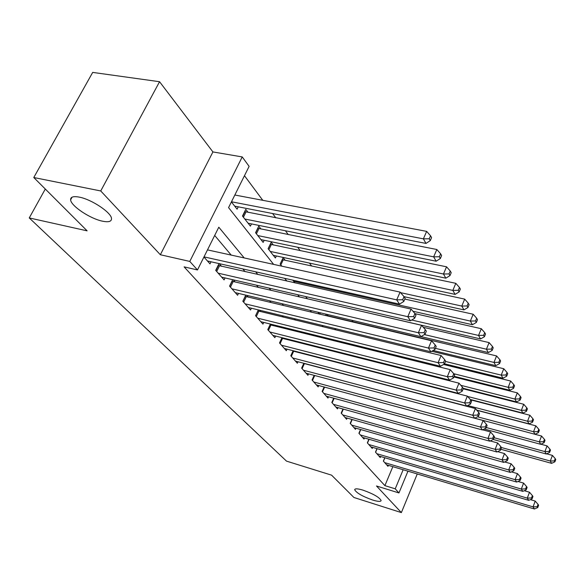 <?xml version="1.0" encoding="UTF-8"?>
<svg xmlns="http://www.w3.org/2000/svg" width="585" height="585" viewBox="0 0 585 585"><rect width="100%" height="100%" fill="white"/><g stroke="black" fill="none" stroke-linecap="round" stroke-linejoin="round"><path stroke-width="0.88" d="M363.058 490.164C373.362 493.857 379.38 497.308 381.127 500.519C380.828 501.82 377.983 501.659 372.608 500.029C362.437 496.372 356.462 492.936 354.685 489.733C354.927 488.424 357.72 488.57 363.058 490.164M79.253 197.123C91.684 199.39 111.538 212.721 111.508 218.607C111.574 221.539 108.598 222.402 102.572 221.196C90.331 218.834 70.887 205.935 70.617 199.829C70.456 196.926 73.33 196.026 79.253 197.123M407.957 471.181L398.948 492.943L376.484 485.981L401.368 512.599L353.925 497.491L331.585 475.159L286.496 461.119L29.25 217.934L87.128 230.841L33.784 177.526L92.693 72.401L159.559 81.717L100.737 190.959L160.349 254.738L189.781 261.422L242.227 156.926L249.122 166.367L228.567 207.609L273.626 264.391M160.349 254.738L212.918 151.932L159.559 81.717M212.918 151.932L242.227 156.926M353.164 321.845L352.024 320.309M311.673 266.058L309.465 263.082M300.215 250.651L297.699 247.272M288.266 234.585L285.421 230.761M275.798 217.825L272.595 213.518M262.775 200.311L244.471 175.705M401.368 512.599L417.259 473.967M33.784 177.526L100.737 190.959M384.776 457.719L383.358 461.09L387.965 466.325L388.381 465.331M376.967 448.629L375.482 452.125L380.235 457.536L380.674 456.505M368.886 439.233L367.336 442.86L372.257 448.454L372.711 447.386M360.536 429.507L358.912 433.273L364.002 439.064L364.477 437.953M351.899 419.438L350.196 423.357L355.461 429.353L355.958 428.198M342.964 409.017L341.172 413.09L346.62 419.299L347.146 418.092M333.699 398.209L331.819 402.458L337.472 408.886L338.02 407.635M324.105 386.999L322.123 391.431L327.98 398.092L328.565 396.791M314.152 375.365L312.068 379.987L318.145 386.904L318.759 385.544M303.834 363.285L301.626 368.119L307.937 375.292L308.58 373.873M293.107 350.722L290.782 355.775L297.341 363.234L298.021 361.757M281.97 337.662L279.506 342.956L286.328 350.707L287.045 349.157M270.387 324.061L267.776 329.611L274.87 337.677L275.63 336.053M258.329 309.896L255.565 315.717L262.95 324.119L263.755 322.415M245.773 295.118L242.833 301.231L250.534 309.991L251.389 308.207M232.691 279.696L229.561 286.131L237.59 295.271L238.497 293.392M219.039 263.586L215.697 270.365L224.084 279.908L225.049 277.933M248.084 212.37L245.773 209.379L242.483 216.048L250.402 226.139L251.492 223.909M260.976 229.035L258.76 226.168L255.565 232.728L263.148 242.402L264.179 240.274M273.334 245.005L271.206 242.256L268.105 248.713L275.381 257.992L276.347 255.967M285.195 260.332L283.155 257.692L280.135 264.047L281.809 266.182M328.192 315.915L327.008 314.379M231.397 201.92L237.093 209.174L238.256 206.827M292.763 280.149L294.898 282.877M305.633 296.551L307.41 298.825M317.926 312.229L319.381 314.086M319.783 314.182L320.412 312.814M325.574 315.564L326.203 314.189M334.781 329.662L335.271 328.573M343.702 343.168L344.068 342.349M352.601 355.548L352.375 356.148M362.093 368.535L362.495 369.047M244.194 257.934L218.797 227.199L197.489 269.948L184.107 266.87L384.893 485.638L392.842 466.662M317.121 357.325L316.69 356.813M306.313 344.463L305.633 343.658M295.067 331.081L294.116 329.955M283.352 317.143L282.109 315.666M271.14 302.613L269.583 300.763M258.402 287.454L256.508 285.202M245.1 271.63L242.833 268.932M231.192 255.089L214.688 235.448M203.946 256.998L209.978 263.864L211.01 261.78M221.547 266.314L219.214 263.623M235.199 282.072L233.254 279.827M248.289 297.18L246.687 295.337M260.837 311.666L259.557 310.196M272.881 325.567L271.901 324.441M284.449 338.92L283.747 338.115M295.564 351.76L295.125 351.241M45.294 189.028L29.25 217.934M398.948 492.943L395.226 488.826L403.153 469.748M384.893 485.638L395.226 488.826M197.489 269.948L189.781 261.422M284.698 278.336L286.855 281.056M297.692 294.716L299.498 296.99M310.116 310.372L311.593 312.236M322.006 325.355L323.183 326.832M333.392 339.702L334.291 340.836M344.302 353.45L344.945 354.261M354.773 366.641L355.175 367.153M328.799 360.345L328.375 359.826M318.167 347.468L317.494 346.664M307.096 334.072L306.16 332.945M295.564 320.112L294.343 318.642M283.542 305.56L282.014 303.71M270.994 290.379L269.129 288.12M257.89 274.519L255.66 271.813M204.011 256.873L396.696 299.856L399.518 304.142L207.448 260.983M207.492 249.89L400.089 292.112L396.696 299.856L402.67 299.739L403.789 301.458L405.134 298.365L404.023 296.639L402.67 299.739M467.956 307.491L469.111 304.712L468.256 303.184L467.093 305.962L467.956 307.491L463.956 309.882L404.03 296.646L400.089 292.112M399.518 304.142L403.789 301.458M234.702 206.132L426.004 243.426L423.386 238.848L426.655 231.375L234.841 195.017M429.236 238.775L430.275 240.611L431.576 237.62L430.545 235.777L429.236 238.775L423.386 238.848L231.47 201.781M430.275 240.611L426.004 243.426M426.655 231.375L430.545 235.777M218.168 273.173L407.789 316.697L410.48 320.785L221.664 277.151M218.139 265.407L411.072 309.099L407.789 316.697L413.617 316.573L414.677 318.211L415.986 315.176L414.926 313.531L413.617 316.573M414.926 313.531L411.072 309.099M410.48 320.785L414.677 318.211M231.923 288.822L418.363 332.748L420.929 336.646L235.272 292.632M231.952 281.209L421.551 325.304L418.363 332.748L424.045 332.616L425.061 334.181L426.326 331.205L425.317 329.64L424.045 332.616M425.317 329.64L421.551 325.304M420.929 336.646L425.061 334.181M245.1 303.812L428.454 348.075L430.904 351.797L248.311 307.461M245.188 296.346L431.547 340.762L428.454 348.075L433.997 347.936L434.969 349.428L436.198 346.503L435.233 345.004L433.997 347.936M435.233 345.004L431.547 340.762M430.904 351.797L434.969 349.428M257.736 318.189L438.092 362.707L440.439 366.268L260.815 321.692M257.868 310.869L441.097 355.526L438.092 362.707L443.51 362.561L444.439 363.994L445.631 361.12L444.71 359.695L443.51 362.561M444.71 359.695L441.097 355.526M440.439 366.268L444.439 363.994M248.113 223.229L436.154 261.21L433.66 256.844L436.834 249.502L244.698 211.551M439.372 256.756L440.359 258.511L441.616 255.579L440.637 253.817L439.372 256.756L433.66 256.844L244.815 219.024M440.359 258.511L436.154 261.21M436.834 249.502L440.637 253.817M260.961 239.601L445.843 278.175L443.467 274.007L446.545 266.804L257.744 228.245M449.039 273.912L449.982 275.586L451.203 272.705L450.267 271.03L449.039 273.912L443.467 274.007L257.795 235.572M449.982 275.586L445.843 278.175M446.545 266.804L450.267 271.03M273.275 255.309L455.101 294.387L452.827 290.401L455.817 283.323L270.248 244.252M458.267 290.299L459.166 291.893L460.358 289.07L459.459 287.469L458.267 290.299L452.827 290.401L270.241 251.44M459.166 291.893L455.101 294.387M455.817 283.323L459.459 287.469M463.956 309.882L461.777 306.072L464.687 299.118L282.241 259.608M467.093 305.962L461.777 306.072L400.542 292.639M464.687 299.118L468.256 303.184M269.868 331.98L447.313 376.703L449.558 380.111L272.822 335.344M270.043 324.799L450.231 369.654L447.313 376.703L452.607 376.557L453.492 377.925L454.655 375.102L453.77 373.735L452.607 376.557M453.77 373.735L450.231 369.654M449.558 380.111L453.492 377.925M412.93 311.242L472.431 324.719L470.347 321.07L473.177 314.24L404.827 299.074M475.539 320.953L476.365 322.423L477.492 319.688L476.673 318.218L475.539 320.953L470.347 321.07L293.655 281.29M476.365 322.423L472.431 324.719M473.177 314.24L476.673 318.218M281.517 345.23L456.139 390.1L458.282 393.361L284.354 348.463M281.729 338.181L458.976 383.175L456.139 390.1L461.309 389.946L462.165 391.255L463.291 388.491L462.442 387.175L461.309 389.946M462.442 387.175L458.976 383.175M458.282 393.361L462.165 391.255M307.366 298.767L480.548 338.934L478.552 335.439L481.301 328.719L414.992 313.64M483.634 335.315L484.424 336.719L485.521 334.035L484.731 332.631L483.634 335.315L478.552 335.439L411.716 320.024M484.424 336.719L480.548 338.934M481.301 328.719L484.731 332.631M292.712 357.969L464.592 402.941L466.647 406.063L295.447 361.077M292.961 351.044L467.356 396.133L464.592 402.941L469.653 402.78L470.464 404.038L471.568 401.317L470.757 400.06L469.653 402.78M470.757 400.06L467.356 396.133M466.647 406.063L470.464 404.038M421.003 336.602L488.336 352.565L486.42 349.208L489.097 342.605L423.277 327.293M491.393 349.084L492.146 350.43L493.214 347.79L492.46 346.444L491.393 349.084L486.42 349.208L424.388 334.583M492.146 350.43L488.336 352.565M489.097 342.605L492.46 346.444M303.483 370.225L472.702 415.248L474.676 418.253L306.116 373.215M303.769 363.424L475.393 408.564L472.702 415.248L477.653 415.087L478.435 416.293L479.503 413.617L478.727 412.41L477.653 415.087M478.727 412.41L475.393 408.564M316.39 384.901L482.376 429.946L480.482 427.065L483.108 420.491L474.691 418.246L478.435 416.293M433.149 350.488L495.802 365.647L493.967 362.429L496.577 355.936L325.706 315.286M498.837 362.298L499.561 363.592L500.606 360.996L499.875 359.702L498.837 362.298L493.967 362.429L435.43 348.338M499.561 363.592L495.802 365.647M496.577 355.936L499.875 359.702M313.852 382.02L480.482 427.065L485.331 426.904L486.084 428.059L487.129 425.434L486.376 424.271L485.331 426.904M486.376 424.271L483.108 420.491M482.376 429.946L486.084 428.059M323.849 393.391L487.956 438.414L489.777 441.185L326.291 396.162M482.64 429.814L490.515 431.949L487.956 438.414L492.709 438.253L493.426 439.357L494.449 436.776L493.725 435.664L492.709 438.253M493.725 435.664L490.515 431.949M489.777 441.185L493.426 439.357M333.479 404.345L495.144 449.331L496.899 451.993L335.834 407.021M490.274 440.936L497.645 442.969L495.144 449.331L499.795 449.156L500.489 450.223L501.484 447.686L500.797 446.611L499.795 449.156M500.797 446.611L497.645 442.969M496.899 451.993L500.489 450.223M342.773 414.919L502.054 459.825L503.743 462.391L345.048 417.5M497.601 451.642L504.497 453.565L502.054 459.825L506.617 459.656L507.29 460.68L508.263 458.179L507.597 457.148L506.617 459.656M507.597 457.148L504.497 453.565M503.743 462.391L507.29 460.68M351.739 425.119L508.716 469.93L510.339 472.402L353.94 427.613M504.65 461.953L511.1 463.773L508.716 469.93L513.191 469.762L513.835 470.749L514.778 468.292L514.142 467.298L513.191 469.762M514.142 467.298L511.1 463.773M510.339 472.402L513.835 470.749M360.404 434.977L515.129 479.671L516.694 482.047L362.524 437.39M511.429 471.883L517.454 473.609L515.129 479.671L519.517 479.495L520.138 480.453L521.067 478.025L520.445 477.067L519.517 479.495M520.445 477.067L517.454 473.609M516.694 482.047L520.138 480.453M368.777 444.505L521.315 489.06L522.822 491.356L370.832 446.83M517.959 481.462L523.59 483.093L521.315 489.06L525.622 488.884L526.222 489.806L527.122 487.422L526.529 486.493L525.622 488.884M526.529 486.493L523.59 483.093M522.822 491.356L526.222 489.806M376.879 453.711L527.275 498.12L528.738 500.336L378.861 455.971M524.248 490.705L529.505 492.241L527.275 498.12L531.509 497.945L532.087 498.829L532.972 496.482L532.394 495.59L531.509 497.945M532.394 495.59L529.505 492.241M528.738 500.336L532.087 498.829M384.711 462.625L533.037 506.866L534.449 509.001L386.634 464.812M530.317 499.627L535.216 501.074L533.037 506.866L537.191 506.683L537.747 507.546L538.617 505.228L538.061 504.365L537.191 506.683M538.061 504.365L535.216 501.074M534.449 509.001L537.747 507.546M444.52 363.797L502.983 378.217L501.213 375.124L503.765 368.733L431.788 351.278M505.981 374.985L506.683 376.228L507.7 373.676L507.005 372.433L505.981 374.985L501.213 375.124L445.499 361.442M506.683 376.228L502.983 378.217M503.765 368.733L507.005 372.433M454.157 376.309L509.886 390.297L508.182 387.321L510.668 381.032L443.605 364.47M512.855 387.182L513.528 388.374L514.522 385.866L513.849 384.667L512.855 387.182L508.182 387.321L453.748 373.713M513.528 388.374L509.886 390.297M510.668 381.032L513.849 384.667M463.166 388.294L516.518 401.924L514.888 399.058L517.316 392.871L453.901 376.93M519.465 398.919L520.116 400.067L521.081 397.595L520.438 396.44L519.465 398.919L514.888 399.058L460.819 385.31M520.116 400.067L516.518 401.924M517.316 392.871L520.438 396.44M470.216 399.438L522.91 413.112L521.337 410.356L523.714 404.264L463.166 388.791M525.827 410.209L526.456 411.313L527.399 408.878L526.778 407.774L525.827 410.209L521.337 410.356L467.656 396.476M526.456 411.313L522.91 413.112M523.714 404.264L526.778 407.774M476.731 410.107L529.074 423.891L527.553 421.237L529.871 415.24L470.567 399.84M531.962 421.09L532.562 422.151L533.483 419.759L532.884 418.684L531.962 421.09L527.553 421.237L467.671 405.522M532.562 422.151L529.074 423.891M529.871 415.24L532.884 418.684M474.771 418.195L535.004 434.289L533.542 431.723L535.809 425.822L476.892 410.297M537.871 431.576L538.449 432.6L539.348 430.246L538.77 429.214L537.871 431.576L533.542 431.723L477.47 416.798M538.449 432.6L535.004 434.289L541.542 436.022L544.452 439.364L543.567 441.69L544.123 442.684L545.008 440.359L544.452 439.364M535.809 425.822L538.77 429.214M484.212 429.01L540.737 444.315L539.319 441.843L486.289 427.533M543.567 441.69L539.319 441.843L541.542 436.022M544.123 442.684L540.737 444.315M493.235 439.459L546.266 453.997L544.898 451.605L547.07 445.88L540.942 444.22M549.066 451.452L549.607 452.41L550.47 450.121L549.937 449.163L549.066 451.452L544.898 451.605L494.076 437.719M549.607 452.41L546.266 453.997M547.07 445.88L549.937 449.163M500.87 449.265L551.604 463.349L550.288 461.038L552.415 455.393L546.653 453.814M554.383 460.885L554.902 461.814L555.75 459.554L555.231 458.625L554.383 460.885L550.288 461.038L501.367 447.503M554.902 461.814L551.604 463.349M552.415 455.393L555.231 458.625M215.902 270.592L218.402 265.51M216.691 271.491L219.47 265.846M229.678 286.27L232.113 281.268M230.461 287.155L233.159 281.604M242.877 301.29L245.247 296.368M243.652 302.16L246.278 296.705M256.303 316.551L258.855 311.183M246.022 211.967L243.418 217.247M244.961 211.653L242.673 216.296M258.943 228.618L256.413 233.81M257.905 228.304L255.682 232.874M271.33 244.581L268.873 249.693M270.307 244.274L268.149 248.764M283.22 259.908L280.829 264.932M268.442 330.364L270.921 325.077M280.105 343.629L282.518 338.43M291.315 356.382L293.67 351.271M302.101 368.652L304.397 363.614M312.485 380.469L314.723 375.519M322.489 391.848L324.602 387.131M332.141 402.816L334.13 398.327M341.443 413.405L343.329 409.112M350.43 423.628L352.207 419.525M359.102 433.492L360.791 429.58M367.49 443.035L369.098 439.291M375.599 452.263L377.128 448.68M383.453 461.185L384.901 457.755M335.834 328.711L335.344 329.794M344.558 342.474L344.192 343.293M353.026 355.658L352.762 356.243M70.617 199.829L72.057 197.189M354.685 489.733L354.898 489.228"/></g></svg>
